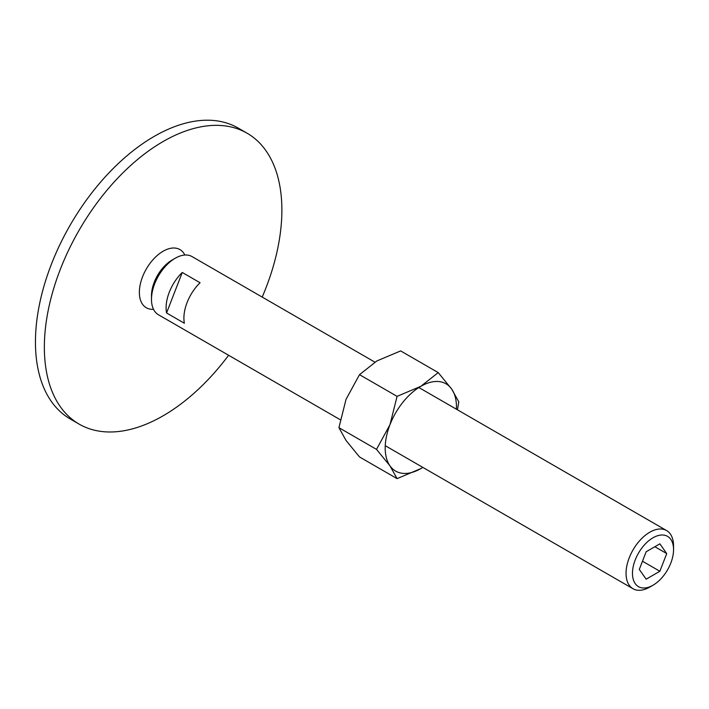 <?xml version="1.0" encoding="UTF-8"?>
<svg xmlns="http://www.w3.org/2000/svg" width="709" height="709" viewBox="0 0 709 709"><rect width="100%" height="100%" fill="white"/><g stroke="black" fill="none" stroke-linecap="round" stroke-linejoin="round"><path stroke-width="1.06" d="M79.142 424.124L70.235 418.975A167.953 96.973 -60 0 1 35.45 342.092A167.953 96.973 -60 0 1 108.761 173.067A167.953 96.973 -60 0 1 238.189 128.072L247.095 133.212A167.953 96.973 120 0 0 117.667 178.207A167.953 96.973 120 0 0 44.357 347.233A167.953 96.973 120 0 0 79.142 424.124A167.953 96.973 120 0 0 228.608 355.262M262.197 297.08A167.953 96.973 120 0 0 281.881 210.103A167.953 96.973 120 0 0 247.095 133.212M153.516 309.301A33.589 19.391 -60 0 1 139.363 292.383A33.589 19.391 -60 0 1 158.213 254.664A33.589 19.391 -60 0 1 184.845 255.036M418.851 387.522L666.593 530.562A33.589 19.391 120 0 1 673.55 545.939L673.55 549.643A29.042 16.768 120 0 0 653.016 537.785A29.042 16.768 120 0 0 632.472 573.359A29.042 16.768 120 0 0 653.016 585.217A29.042 16.768 120 0 0 673.55 549.643M666.593 530.562A33.589 19.391 120 0 0 640.706 539.558A33.589 19.391 120 0 0 626.047 573.359A33.589 19.391 120 0 0 633.004 588.736A33.589 19.391 120 0 0 649.798 587.079L653.016 585.217M374.884 362.139L192.033 256.578A33.589 19.391 120 0 0 175.238 258.236A33.589 19.391 120 0 0 151.487 299.375L151.487 295.671A29.042 16.768 120 0 1 172.03 260.097L175.238 258.236M166.092 307.812A33.589 19.391 -60 0 1 182.266 272.469L200.08 282.758A33.589 19.391 120 0 0 183.906 318.093A33.589 19.391 120 0 0 184.375 323.251L166.562 312.961A33.589 19.391 -60 0 1 166.092 307.812M666.726 553.587L659.866 571.259L646.156 579.173L639.296 569.424L646.156 551.753L659.866 543.83L666.726 553.587L654.85 546.728M659.866 571.259L642.478 561.218M182.266 272.469L166.562 312.961M151.487 299.375A33.589 19.391 120 0 0 158.444 314.761L340.276 419.737M376.506 449.373L389.977 465.84L397.075 478.637L420.836 468.596A50.383 29.087 120 0 0 422.812 467.391L420.836 468.596A50.383 29.087 120 0 1 389.977 465.84A50.383 29.087 120 0 1 385.2 448.026A50.383 29.087 120 0 1 389.977 424.7L376.506 449.373L338.929 427.678L346.036 399.335L359.498 374.662L376.887 360.943L400.647 350.911L438.224 372.606L420.836 386.316L397.075 396.358L389.977 424.7A50.383 29.087 120 0 1 420.836 386.316A50.383 29.087 120 0 1 451.686 389.073L438.224 372.606M456.41 409.208A50.383 29.087 120 0 0 456.463 406.886A50.383 29.087 120 0 0 451.686 389.073L458.794 401.87L457.447 409.811M397.075 478.637L359.498 456.942L346.036 440.475L338.929 427.678M359.498 374.662L397.075 396.358M385.262 445.704L633.004 588.736"/></g></svg>
